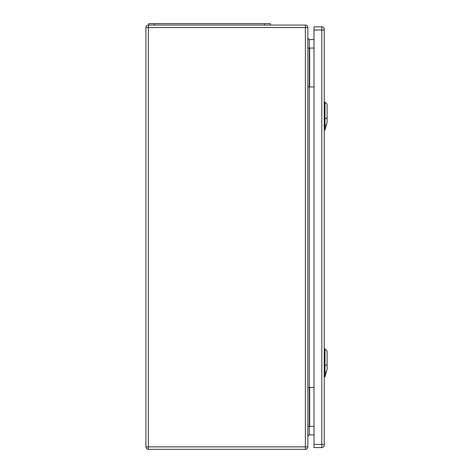 <?xml version="1.0" encoding="UTF-8"?>
<svg xmlns="http://www.w3.org/2000/svg" width="473" height="473" viewBox="0 0 473 473"><rect width="100%" height="100%" fill="white"/><g stroke="black" fill="none" stroke-linecap="round" stroke-linejoin="round"><path stroke-width="0.71" d="M307.852 387.476L307.852 446.873A2.477 2.477 0 0 1 305.375 449.35L148.386 449.35A2.477 2.477 0 0 1 145.915 446.873L145.915 27.54A2.477 2.477 0 0 1 148.386 25.063L305.375 25.063A2.477 2.477 0 0 1 307.852 27.54L307.852 387.476L314.007 387.476M307.852 86.937L314.007 86.937M314.007 39.561L309.265 39.561L309.265 426.368L314.007 426.368M314.007 434.853L309.265 434.853L307.852 436.266M307.852 48.045L314.007 48.045M307.852 426.368L309.265 426.368L309.265 434.853M307.852 38.147L309.265 39.561M270.373 25.063L270.373 23.65L148.741 23.65L148.741 25.063M324.963 130.075L327.085 122.501L327.085 104.255L324.963 102.133L324.963 130.075L324.259 130.099M324.963 376.869L327.085 369.295L327.085 351.049L324.963 348.926L324.963 376.869L324.259 376.892M324.259 30.012L324.259 29.308A2.477 2.477 0 0 0 321.782 26.831L314.007 26.831L314.007 447.582L321.782 447.582A2.477 2.477 0 0 0 324.259 445.105L324.259 30.012L321.782 30.012L321.782 444.401L314.007 444.401M305.375 25.063L305.375 27.54L148.386 27.54L148.386 446.873L305.375 446.873L305.375 27.54L307.852 27.54M309.62 48.045L309.62 86.937M309.62 426.368L309.62 387.476M305.375 449.35L305.375 446.873L307.852 446.873M145.915 27.54L148.386 27.54L148.386 25.063M148.386 449.35L148.386 446.873L145.915 446.873M154.399 23.65L154.399 25.063M264.714 23.65L264.714 25.063M327.269 117.836L324.774 118.918M324.064 118.853L325.022 118.835M325.022 125.463L324.064 125.475M324.874 125.505L326.53 124.783M327.269 364.63L324.774 365.712M324.064 365.641L325.022 365.629M325.022 372.251L324.064 372.269M324.874 372.292L326.53 371.577M321.782 26.831L321.782 30.012L314.007 30.012M324.259 444.401L321.782 444.401L321.782 447.582A2.477 2.477 0 0 0 324.259 445.105M324.963 102.133L324.259 102.109M324.963 348.926L324.259 348.903"/></g></svg>
